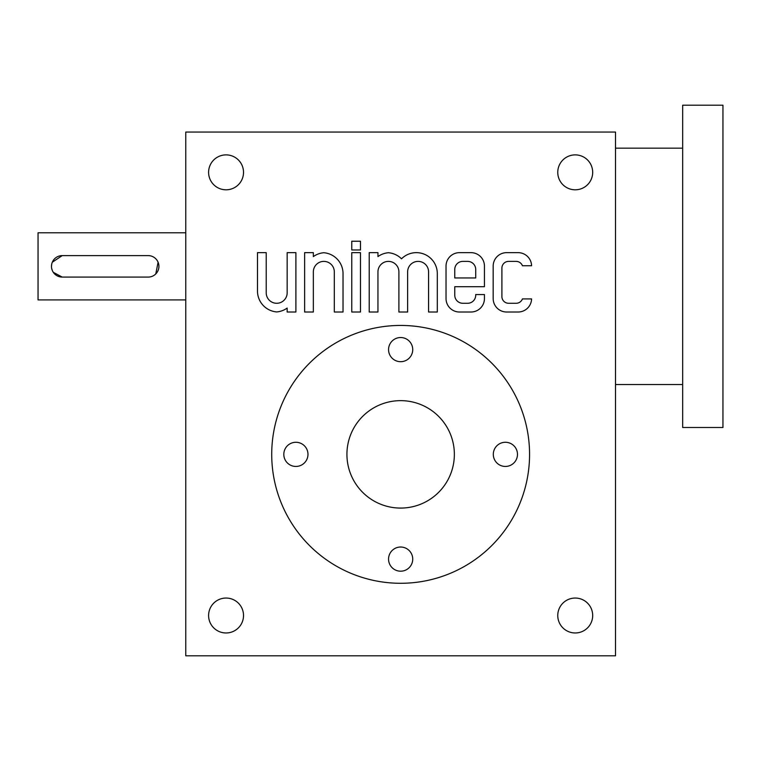 <?xml version="1.0" encoding="UTF-8"?>
<svg xmlns="http://www.w3.org/2000/svg" width="761" height="761" viewBox="0 0 761 761"><rect width="100%" height="100%" fill="white"/><g stroke="black" fill="none" stroke-linecap="round" stroke-linejoin="round"><path stroke-width="1.14" d="M615.516 655.801L185.77 655.801L185.77 132.053L615.516 132.053L615.516 655.801M493.176 266.084L493.176 298.578A13.432 13.432 0 0 0 506.598 312.01L518.155 312.01A13.432 13.432 0 0 0 531.578 298.921L522.427 298.921A6.716 6.716 0 0 1 516.139 303.278L508.614 303.278A6.716 6.716 0 0 1 501.899 296.562L501.899 268.1A6.716 6.716 0 0 1 508.614 261.384L516.139 261.384A6.716 6.716 0 0 1 522.427 265.741L531.578 265.741A13.432 13.432 0 0 0 518.155 252.652L506.598 252.652A13.432 13.432 0 0 0 493.176 266.084M446.032 266.084L446.032 298.578A13.432 13.432 0 0 0 459.463 312.01L471.011 312.01A13.432 13.432 0 0 0 484.443 298.578L484.443 294.555L475.711 294.555L475.711 295.22A8.057 8.057 0 0 1 467.654 303.278L462.821 303.278A8.057 8.057 0 0 1 454.764 295.22L454.764 286.697L484.443 286.697L484.443 266.084A13.432 13.432 0 0 0 471.011 252.652L459.463 252.652A13.432 13.432 0 0 0 446.032 266.084M369.218 252.652L369.218 312.01L377.951 312.01L377.951 271.858A10.473 10.473 0 0 1 388.424 261.384A10.473 10.473 0 0 1 398.897 271.858L398.897 312.01L407.63 312.01L407.63 271.858A10.473 10.473 0 0 1 418.103 261.384A10.473 10.473 0 0 1 428.576 271.858L428.576 312.01L437.309 312.01L437.309 273.599A20.947 20.947 0 0 0 401.513 258.816A20.947 20.947 0 0 0 388.424 252.728A20.947 20.947 0 0 0 377.951 256.59L377.951 252.652L369.218 252.652M351.763 241.237L351.763 249.969L360.486 249.969L360.486 241.237L351.763 241.237M351.763 252.652L351.763 312.01L360.486 312.01L360.486 252.652L351.763 252.652M304.628 252.652L304.628 312.01L313.351 312.01L313.351 271.858A10.473 10.473 0 0 1 323.825 261.384A10.473 10.473 0 0 1 334.307 271.858L334.307 312.01L343.03 312.01L343.03 273.599A20.947 20.947 0 0 0 323.825 252.728A20.947 20.947 0 0 0 313.351 256.59L313.351 252.652L304.628 252.652M257.484 291.063A20.947 20.947 0 0 0 276.69 311.934A20.947 20.947 0 0 0 287.163 308.072L287.163 312.01L295.896 312.01L295.896 252.652L287.163 252.652L287.163 292.804A10.473 10.473 0 0 1 276.69 303.278A10.473 10.473 0 0 1 266.217 292.804L266.217 252.652L257.484 252.652L257.484 291.063M592.686 615.516A17.455 17.455 0 0 0 566.498 600.391A17.455 17.455 0 0 0 566.498 630.631A17.455 17.455 0 0 0 592.686 615.516M243.52 615.516A17.455 17.455 0 0 0 217.332 600.391A17.455 17.455 0 0 0 217.332 630.631A17.455 17.455 0 0 0 243.52 615.516M243.52 172.347A17.455 17.455 0 0 0 217.332 157.223A17.455 17.455 0 0 0 217.332 187.463A17.455 17.455 0 0 0 243.52 172.347M592.686 172.347A17.455 17.455 0 0 0 566.498 157.223A17.455 17.455 0 0 0 566.498 187.463A17.455 17.455 0 0 0 592.686 172.347M307.977 454.355A92.661 92.661 0 0 0 307.977 454.365A12.09 12.09 0 0 0 289.855 443.891A12.09 12.09 0 0 0 289.855 464.828A12.09 12.09 0 0 0 307.977 454.365M454.764 269.442L454.764 277.965L475.711 277.965L475.711 269.442A8.057 8.057 0 0 0 467.654 261.384L462.821 261.384A8.057 8.057 0 0 0 454.764 269.442M62.221 277.09L148.167 277.09A10.74 10.74 0 0 0 158.916 266.35A10.74 10.74 0 0 0 148.167 255.61L62.221 255.61A10.74 10.74 0 0 0 51.482 266.35A10.74 10.74 0 0 0 62.221 277.09L53.289 272.324M185.77 299.92L38.05 299.92L38.05 232.78L185.77 232.78M155.767 273.95L158.098 262.231M62.221 255.61L52.309 262.222M51.691 264.238L51.482 266.34M51.691 268.452L52.3 270.469M400.647 400.647A53.717 53.717 0 0 1 447.164 481.218A53.717 53.717 0 0 1 354.122 481.218A53.717 53.717 0 0 1 400.647 400.647M400.647 325.442A128.923 128.923 0 0 1 512.296 518.821A128.923 128.923 0 0 1 288.99 518.821A128.923 128.923 0 0 1 400.647 325.442M517.48 454.365A12.09 12.09 0 0 0 499.349 443.891A12.09 12.09 0 0 0 499.349 464.828A12.09 12.09 0 0 0 517.48 454.365M412.728 559.107A12.09 12.09 0 0 0 394.598 548.643A12.09 12.09 0 0 0 394.598 569.58A12.09 12.09 0 0 0 412.728 559.107M412.728 349.613A12.09 12.09 0 0 0 394.598 339.149A12.09 12.09 0 0 0 394.598 360.077A12.09 12.09 0 0 0 412.728 349.613M722.95 105.199L722.95 427.501L682.665 427.501L682.665 105.199L722.95 105.199M682.665 148.167L615.516 148.167M682.665 384.533L615.516 384.533"/></g></svg>
